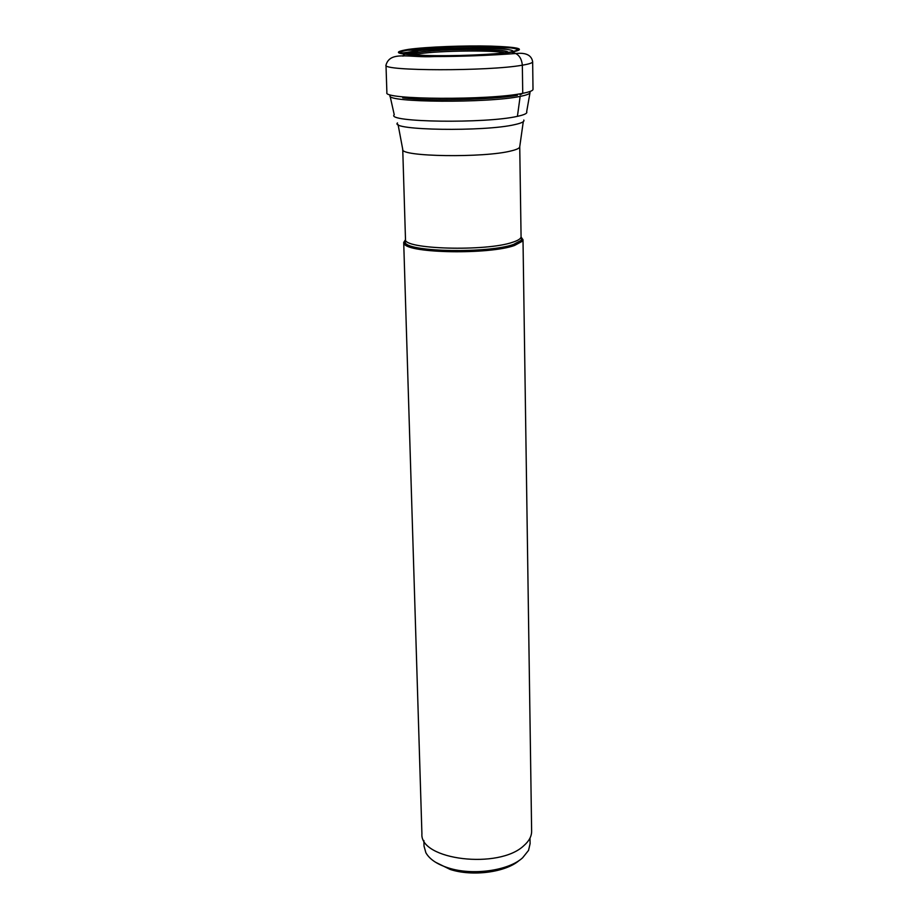 <?xml version="1.0" encoding="UTF-8"?>
<svg xmlns="http://www.w3.org/2000/svg" width="919" height="919" viewBox="0 0 919 919"><rect width="100%" height="100%" fill="white"/><g stroke="black" fill="none" stroke-linecap="round" stroke-linejoin="round"><path stroke-width="1.38" d="M409.931 49.396C427.369 46.995 464.141 45.571 490.264 46.249C518.385 47.26 524.933 49.224 509.873 52.142C493.457 54.692 453.182 56.312 426.071 55.485C398.099 54.255 392.723 52.222 409.931 49.396M405.566 54.118C404.647 53.13 407.657 52.153 414.595 51.177C442.096 47.007 518.89 47.306 512.595 51.682M402.085 53.497L415.767 51.487M414.963 51.269L400.971 53.176M405.497 239.71L403.705 242.432L404.268 243.845C408.473 253.38 489.023 254.724 514.479 245.499L522.497 241.169L523.003 239.733L521.096 237.091M523.003 239.733L531.63 831.213C531.664 836.267 529.103 841.046 523.945 845.56C499.028 869.719 419.478 859.989 421.913 833.705L403.705 242.432M529.999 838.082L530.091 843.699L528.54 850.397L522.635 857.783C508.529 870.81 472.205 875.807 448.139 867.846C436.927 864.205 429.506 859.162 425.876 852.729L424.027 846.112L423.854 840.494M435.514 862.229L450.138 869.431C472.412 876.806 505.921 872.315 519.338 860.333M508.931 52.406L511.355 52.176C517.902 53.13 521.555 57.46 522.337 65.192L522.739 93.313L520.131 94.841M408.553 49.362C390.816 52.268 396.342 54.359 425.106 55.622C452.998 56.484 494.479 54.807 511.355 52.176C526.805 49.189 520.062 47.168 491.125 46.122C464.279 45.422 426.508 46.892 408.553 49.362M522.337 65.192C529.172 64.043 532.618 62.906 532.652 61.768C531.55 55.197 525.99 52.44 515.95 53.509C488.357 55.519 461.223 56.53 434.561 56.53C409.334 58.069 390.23 50.373 385.991 65.1C381.523 71.142 488.793 71.349 522.337 65.192M532.652 61.768L533.009 89.35C532.974 90.671 529.551 91.992 522.739 93.313C489.333 100.401 382.476 99.723 386.888 92.67L385.991 65.1M413.447 54.887L419.638 53.693C439.937 50.602 494.996 50.005 504.761 52.82M507.931 52.417C509.999 48.627 442.671 48.558 418.593 52.234C413.033 53.026 410.253 53.83 410.265 54.635M412.528 55.703L416.284 56.323M402.97 53.681C399.007 52.601 400.431 51.464 407.232 50.246L410.827 49.695C433.596 46.387 492.205 45.318 510.757 47.903C517.615 48.799 519.086 49.879 515.168 51.142M412.907 53.313L415.308 53.003M513.893 52.67L514.996 53.555M403.257 56.093L404.326 55.151M407.151 54.313L412.884 53.313M417.858 52.038L405.038 54.037M404.303 54.255L402.648 56.082M517.42 116.334C524.542 114.806 527.621 113.278 526.656 111.75L530.045 92.509C530.01 93.807 526.713 95.094 520.154 96.38C488.069 103.273 385.808 102.572 389.989 95.691L394.251 114.76C385.256 122.273 485.634 123.755 517.42 116.334L520.154 96.38M523.796 120.044C524.692 121.561 521.751 123.066 514.962 124.57L514.927 124.582C484.589 131.899 389.07 130.36 397.49 122.916M398.065 124.525L402.74 149.372C399.443 156.758 484.37 158.057 511.332 150.865L511.366 150.865C516.926 149.51 519.717 148.131 519.74 146.718L523.279 121.676M519.74 146.718L521.073 236.665C521.062 238.572 518.305 240.422 512.825 242.202L512.791 242.214C486.197 251.737 402.327 249.267 405.486 239.285L402.74 149.372M405.497 239.572L405.233 242.811C409.403 252.151 488.54 253.449 513.595 244.42L521.487 240.169L521.084 236.953M517.397 95.323C491.987 99.849 428.346 101.297 402.752 97.919M411.746 54.761C410.701 54.451 413.068 53.647 418.834 52.337C442.855 48.27 512.538 48.96 506.449 52.613M407.232 50.246L411.609 50.154C436.387 47.903 489.172 47.432 510.757 47.903C492.871 44.905 433.01 46.088 410.667 49.615L407.232 50.246M406.187 54.198L418.156 52.119M427.117 51.28L430.988 50.993M405.486 239.285L405.233 242.811L404.268 243.845M521.073 236.665L521.487 240.169L522.497 241.169"/></g></svg>
